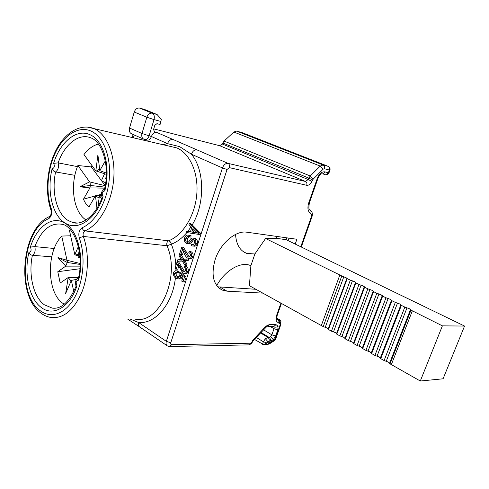 <?xml version="1.0" encoding="UTF-8"?>
<svg xmlns="http://www.w3.org/2000/svg" width="489" height="489" viewBox="0 0 489 489"><rect width="100%" height="100%" fill="white"/><g stroke="black" fill="none" stroke-linecap="round" stroke-linejoin="round"><path stroke-width="0.73" d="M216.713 285.57C225.032 270.429 240.57 261.395 250.191 265.429L250.888 265.71L254.879 253.98L246.645 253.394C239.928 250.723 236.23 244.396 235.539 234.42M277.11 236.474L275.937 238.271L286.151 239.683L286.792 237.837M390.039 363.847L388.419 362.104L384.097 360.534L404.831 307.086L409.226 308.657L410.986 310.13L390.039 363.847L420.296 381.017L443.083 378.798L464.55 326.053L442.392 325.857L420.296 381.017M250.888 265.71L249.427 285.704L323.223 326.597L341.799 275.955L346.945 278.131L347.221 278.632L328.461 329.519L327.251 328.058L323.223 326.597M328.461 329.519L331.463 331.187L350.32 280.166L354.458 281.64L355.839 282.893L336.793 334.164L335.533 332.667L331.463 331.187M345.277 338.889L348.382 340.625L367.832 288.816L364.617 287.226L345.277 338.889L343.956 337.355L339.849 335.864L336.793 334.164M362.697 348.602L365.919 350.399L385.992 297.783L382.655 296.132L362.697 348.602L361.261 346.988L357.068 345.466L353.908 343.7L352.532 342.129L348.382 340.625M384.097 360.534L380.76 358.669L379.201 356.976L374.922 355.417L371.646 353.59L370.149 351.939L365.919 350.399M410.986 310.13L442.392 325.857M286.151 239.683L464.55 326.053M404.831 307.086L401.365 305.374L380.76 358.669M374.922 355.417L395.32 302.391L399.672 303.944L401.365 305.374M395.32 302.391L391.921 300.711L371.646 353.59M385.992 297.783L390.295 299.317L391.921 300.711M357.068 345.466L376.83 293.259L381.09 294.781L382.655 296.132M376.83 293.259L373.553 291.64L353.908 343.7M367.832 288.816L372.056 290.319L373.553 291.64M339.849 335.864L358.999 284.451L363.18 285.943L364.617 287.226M358.999 284.451L355.839 282.893M350.32 280.166L347.221 278.632M254.879 253.98L265.564 238.491L341.799 275.955M265.564 238.491L275.937 238.271M101.62 198.73L99.414 195.643L98.008 206.456M101.461 195.466L99.414 195.643M104.78 188.045L89.903 187.923L79.915 186.798L89.579 181.865L77.898 165.508L91.266 166.932L91.908 165.471M105.703 182.788L101.37 180.82L104.567 173.772M105.239 185.698L91.266 166.932M106.376 174.353L95.838 170.857L83.961 154.579C88.258 148.894 93.075 145.398 98.411 144.084M106.131 178.943L105.49 178.381L106.266 177.03M105.312 160.924L99.787 170.606L106.394 173.118M105.551 178.454L106.168 178.516M99.787 170.606L97.904 154.891L95.838 170.857M106.394 173.124L105.477 172.782M96.217 171.113L99.554 169.023M104.835 185.588L89.579 181.865M96.724 188.002L104.756 188.149M105.221 185.802L102.831 185.148M89.903 187.923L83.497 199.145L95.349 195.942M96.027 195.759L101.425 194.261M99.395 195.771L95.459 195.753L88.961 207.012C86.657 205.178 84.841 202.556 83.497 199.145M95.459 195.753L96.938 208.271M77.898 165.508C69.566 185.239 73.362 212.067 86.04 219.995M79.915 186.798L90.404 185.465L89.97 182.11M104.97 187.128L90.404 185.465L89.848 187.849M99.096 198.069L95.514 195.832M64.31 304.176C46.932 295.014 45.55 252.55 61.736 236.059L70.642 235.796M70.422 229.922L69.432 230.319L74.823 254.726L78.368 246.499M78.258 255.93L74.823 254.726M76.59 279.39L71.351 280.393L73.79 291.615M80.184 263.485L66.993 260.282L61.736 236.059M80.092 266.132L72.702 266.132L80.092 266.034M80.184 263.51L79.713 263.394M72.702 266.132L65.715 266.157L57.788 271.725L79.903 268.73M80.159 264.439L67.268 262.471L65.715 266.157M78.595 277.416L68.179 277.544L60.184 283.027L57.788 271.725M65.691 266.04L58.002 257.593L66.993 260.282M68.179 277.544L65.66 293.486L71.351 280.393M58.002 257.593L67.268 262.471L67.299 260.606M71.094 280.986L68.197 277.66M78.588 277.452L75.178 277.446M80.062 257.856L78.051 257.483L79.939 256.157M78.051 257.483L79.169 250.282M75.123 255.062L78.533 254.225M54.261 248.498L34.817 246.615L30.391 247.067C36.632 226.694 52.347 215.056 64.994 223.186C77.843 230.441 84.597 257.44 78.619 280.191C76.07 280.655 75.526 282.514 76.987 285.753L76.064 286.328M217.727 286.811L255.814 289.274M262.721 293.125L227.037 291.175L222.33 290.099C213.32 285.197 210.906 275.105 215.081 259.824C220.203 243.449 235.771 230.191 246.853 232.208L296.884 239.262L295.203 244.066M153.735 128.87L219.689 145.71L305.521 181.486L228.082 163.393C225.643 163.179 223.76 164.701 222.446 167.947L191.413 154.212L179.616 146.614L167.538 143.65C168.742 140.6 170.569 139.212 173.014 139.481L156.835 132.458L154.512 131.871L153.558 129.457L154.811 125.3L156.951 123.674L160.08 124.499L161.339 119.347L157.091 114.53L144.347 109.389L139.518 108.057C137.103 107.812 135.343 109.139 134.249 112.036L129.524 128.045C128.882 131.076 129.683 133.045 131.926 133.955L143.466 139.065M163.063 144.658L167.538 143.65L151.431 136.523C150.319 139.377 148.784 140.557 146.834 140.062L145.154 139.658M151.431 136.523L149.108 135.832L153.998 119.603L160.997 121.474M156.835 132.458C154.42 132.116 152.629 133.436 151.462 136.413M219.689 145.71L222.244 143.992L224.06 141.07L233.846 132.036L236.584 131.095L323.07 164.97L320.216 166.083L233.846 132.036M328.412 166.437L242.416 132.739L236.688 131.125M173.014 139.481L196.963 149.878C194.518 149.634 192.666 151.077 191.413 154.212C204.695 169.983 205.191 203.595 192.22 224.903L190.282 223.534L189.365 223.406L188.962 224.683L191.804 227.452L190.392 231.859L186.859 231.26L186.456 232.526L198.467 234.353L198.913 232.978L189.365 223.406M186.847 232.587C182.122 238.18 176.951 242.055 171.333 244.213C170.948 242.306 170.025 241.169 168.564 240.808C182.66 235.484 194.873 215.997 196.761 194.616C198.723 173.228 190.038 153.534 176.914 147.947L87.152 127.024M186.859 231.26L190.41 231.804M198.467 234.353L200.044 234.561L200.484 233.186L198.913 232.978M192.22 224.903L200.484 233.186M182.159 276.401L181.987 277.281C181.297 278.663 180.355 279.207 179.17 278.919L178.253 278.858M182.965 281.86L184.555 281.964L186.162 276.976L184.579 276.86L179.5 272.673L178.962 273.773L179.408 276.212L177.476 277.422L176.388 276.97C175.056 276.352 174.451 275.118 174.561 273.265L176.425 272.251L177.214 272.501L177.458 271.23L176.382 270.851C175.135 270.533 174.17 271.126 173.485 272.642C173.247 275.374 174.108 277.226 176.064 278.198L177.58 278.809C178.772 279.103 179.707 278.553 180.398 277.171L180.49 275.02L183.02 277.116L181.731 281.12L182.965 281.86L184.579 276.86M179.5 272.673L181.089 272.795L186.162 276.976M177.024 272.428L176.15 273.382C176.04 275.228 176.645 276.462 177.972 277.08L178.454 277.33M176.847 270.973L179.047 271.352L178.797 272.624L177.214 272.501M188.228 271.609L186.645 271.487C187 268.993 186.297 267.281 184.53 266.352L186.113 266.487C187.88 267.416 188.583 269.121 188.228 271.609C187.58 273.155 186.627 273.761 185.368 273.43L184.463 273.363M184.659 271.811L183.069 271.688L177.104 261.817L178.687 261.957L184.714 271.841M177.104 261.817L175.007 268.369L176.217 269.084L177.807 269.207L178.736 266.297M182.275 261.065L177.293 261.218L182.104 260.796L184.989 265.429L185.441 264.023L183.363 260.692L186.609 260.405L187.061 258.993L182.556 259.396L179.457 254.439L179.011 255.839L181.303 259.506L177.739 259.824L177.293 261.218M184.989 265.429L186.578 265.564L187.03 264.164L185.441 264.023M187.061 258.993L188.644 259.146L188.192 260.551L184.946 260.833L187.03 264.164M179.457 254.439L181.04 254.598L183.968 259.268M193.045 256.713L191.462 256.56C191.822 254.054 191.113 252.348 189.329 251.45L190.912 251.615C192.69 252.513 193.406 254.213 193.045 256.713C192.354 258.32 191.352 258.938 190.038 258.565L189.164 258.479M189.439 256.976L187.855 256.823L181.822 247.031L183.406 247.202L189.445 256.976M181.822 247.031L179.714 253.638L180.936 254.335L182.519 254.488L183.479 251.493M193.534 239.671L191.107 243.07L187.831 243.791M193.204 239.5L192.165 239.372L193.393 239.592C194.469 240.221 194.799 241.328 194.377 242.917C193.87 244.262 193.094 244.781 192.061 244.488L193.106 244.482M194.011 238.222L195.423 238.589C197.159 239.512 197.764 241.23 197.238 243.748C196.437 245.729 195.264 246.511 193.711 246.095L192.99 246.016M189.145 236.841L187.379 238.803C186.939 240.331 187.195 241.474 188.149 242.244M189.164 235.295L191.101 235.796L190.851 237.086L189.267 236.89L189.524 235.594L188.558 235.221C186.816 234.726 185.496 235.594 184.604 237.825C183.992 240.496 184.591 242.355 186.401 243.406L187.165 243.718L189.53 242.886L192.165 239.372M130.343 319.134L138.583 322.495L166.339 341.371L222.446 167.947L227.061 169.469L229.31 167.641L306.737 185.3C307.214 183.491 306.805 182.22 305.521 181.486L308.149 179.518L222.244 143.992M175.844 265.747C175.465 257.917 173.962 250.741 171.333 244.213L167 245.759C180.808 276.67 159.64 323.975 135.551 319.231M177.458 271.23L179.047 271.352M176.15 273.382L174.561 273.265M177.972 277.08L176.388 276.97M181.987 277.281L180.398 277.171M167.061 345.705L139.72 326.976C138.393 326.102 138.014 324.61 138.583 322.495C155.166 324.329 172.727 303.956 175.423 277.758M254.372 339.366L263.504 344.568L267.135 342.985L267.984 341.756L269.017 341.236L270.228 341.218L273.302 339.666L275.643 336.004L277.813 329.886L278.064 326.212L276.071 324.665L269.726 324.617L267.422 325.258L266.737 326.628L253.932 339.831L253.828 339.066L265.081 327.104L267.422 325.258M49.811 216.395L48.631 218.717C51.412 216.658 52.329 213.393 51.369 208.937C45.532 192.318 47.39 168.913 55.905 151.767C64.395 134.634 79.01 125.532 91.223 131.156C103.436 136.688 111.358 157.116 109.236 179.457C107.177 201.792 95.447 222.189 82.213 227.703C82.537 229.475 83.442 230.533 84.933 230.887C83.258 232.043 82.72 233.889 83.319 236.431L167 245.759C166.419 243.485 166.938 241.835 168.564 240.808L84.933 230.887C98.967 225.123 111.461 203.558 113.637 179.897C115.887 156.229 107.433 134.616 94.456 128.815L94.077 128.644C80.379 123.087 64.872 132.647 55.893 150.416C46.889 168.228 44.847 192.574 50.972 210.117M32.415 255.276C34.884 253.546 35.685 250.661 34.823 246.621C41.394 229.885 50.52 222.44 62.195 224.286C73.772 225.979 84.707 253.149 78.417 278.235L78.619 280.191M76.987 285.753C69.817 307.593 52.781 316.945 41.027 307.281C29.004 298.382 23.753 273.339 28.943 252.293C29.756 254.182 30.911 255.179 32.408 255.276L51.706 256.835M77.128 223.021L72.72 222.489C81.535 225.777 95.428 216.401 102.073 197.525L103.1 196.755C95.551 219.799 77.513 231.364 65.043 223.021C52.286 215.478 46.663 190.777 52.085 168.821C54.438 168.002 54.945 166.174 53.601 163.344L58.136 162.874C64.517 144.212 79.151 132.574 91.18 137.996C101.791 141.59 110.318 165.618 104.56 189.047L104.811 190.906C102.103 191.7 101.535 193.65 103.1 196.755M77.464 166.615L58.136 162.874C59.065 166.859 58.228 169.879 55.618 171.939C54.126 171.725 52.946 170.685 52.085 168.821M55.612 171.939L74.878 175.331M191.786 232.092L192.923 228.546L197.55 233.07L191.786 232.092L193.363 232.299L194.157 229.824M193.363 232.299L197.379 232.929M176.217 269.084L177.745 264.311L182.666 272.874L183.785 273.314C185.038 273.644 185.991 273.033 186.645 271.487M184.53 266.352L184.005 267.477C185.221 268.015 185.734 269.121 185.551 270.796L183.76 271.963L183.069 271.688M188.192 260.551L186.609 260.405M184.946 260.833L183.363 260.692M180.936 254.335L182.476 249.524L183.907 252.581C184.653 255.001 185.832 256.811 187.446 258.021L188.454 258.412C189.769 258.791 190.771 258.174 191.462 256.56M189.329 251.45L188.797 252.581C190.025 253.1 190.545 254.201 190.362 255.888L188.473 257.073L187.855 256.823M189.524 235.594L191.101 235.796M187.379 238.803L185.802 238.614C186.456 236.976 187.421 236.334 188.681 236.688L189.267 236.89M187.965 242.33L186.792 242.196C185.673 241.499 185.343 240.301 185.802 238.614M195.423 238.589L193.143 238.112C191.804 237.831 190.692 238.504 189.818 240.13C189.157 241.584 188.289 242.33 187.208 242.361L186.792 242.196M197.238 243.748L195.661 243.565C196.187 241.04 195.582 239.317 193.84 238.394M191.474 244.28L191.217 245.57L192.134 245.918C193.687 246.334 194.86 245.551 195.661 243.565M192.379 241.163L190.802 240.973M191.107 243.07L189.53 242.886M391.267 364.825L412.288 310.98M339.782 275.16L321.249 325.772M343.871 276.615L325.277 327.233M328.247 328.883L346.945 278.131M352.416 280.833L333.529 331.829M336.554 333.51L355.546 282.373M361.108 285.118L341.933 336.505M345.008 338.223L364.293 286.695M369.959 289.488L350.479 341.267M353.614 343.015L373.205 291.089M378.969 293.932L359.189 346.114M362.373 347.893L382.276 295.564M388.15 298.461L368.046 351.053M371.298 352.862L391.512 300.124M397.496 303.076L377.074 356.078M380.381 357.924L400.925 304.769M407.019 307.777L386.267 361.2M389.635 363.076L410.515 309.5M55.269 308.18L52.262 308.119L44.212 304.714C33.319 296.713 28.246 274.567 32.402 255.276M227.037 291.175L220.068 287.141M288.968 238.149L288.1 240.625M144.481 139.499C146.468 139.995 148.014 138.772 149.108 135.832L141.981 133.479C141.315 136.553 142.097 138.546 144.341 139.457L144.481 139.499M156.987 114.487L152.305 113.197L139.671 108.093M153.998 119.603C154.72 116.516 154.194 114.395 152.409 113.246L152.152 113.161C149.732 112.922 147.959 114.279 146.841 117.226L153.998 119.603M134.249 112.036L146.841 117.226L141.981 133.479L129.524 128.045M154.512 131.871L154.096 131.694M229.31 167.641C229.812 165.606 229.402 164.188 228.082 163.393L196.963 149.878M224.06 141.07L310.27 175.997L320.216 166.083L323.162 169.163L313.241 179.09L311.988 181.352L308.149 179.518L308.822 178.1L222.709 142.965M311.988 181.352C310.491 184.2 308.742 185.514 306.737 185.3M323.162 169.163L324.305 168.711L329.36 170.031L328.394 172.776L324.733 171.841C321.725 171.578 319.256 173.736 317.33 178.314L308.81 202.635C307.202 208.045 307.832 211.658 310.692 213.461C311.621 214.048 311.823 215.209 311.304 216.945L300.79 246.768M280.882 303.253L276.383 316.028L276.047 321.01L278.712 323.088L280.215 323.614L280.13 324.843L275.325 338.4L273.748 341.071C275.173 339.818 275.918 338.853 275.979 338.18L275.325 338.4M267.232 342.893L270.05 342.612L274.201 339.892M249.347 344.867L251.804 343.211L251.187 343.192L251.56 342.404L253.828 339.066M169.83 346.542L249.121 344.867L251.187 343.192L171.706 344.684C170.783 344.58 170.472 343.932 170.765 342.734L227.061 169.469M328.981 172.874L328.394 172.776C327.654 174.445 326.579 175.099 325.167 174.744L325.203 174.75C326.958 175.141 328.217 174.512 328.981 172.874L329.947 170.135C330.381 168.412 329.806 167.152 328.235 166.364L323.07 164.97L328.235 166.364C329.452 167.097 329.83 168.32 329.36 170.031L329.953 170.123M324.305 168.711C324.769 166.987 324.396 165.753 323.174 165.013L236.59 131.101M325.167 174.744L322.85 173.839L325.203 174.75C326.224 174.83 327.086 174.121 327.789 172.623M321.493 173.815C322.905 174.176 323.987 173.516 324.733 171.841M317.33 178.314L317.948 178.393L309.439 202.666L308.81 202.635M309.439 202.666C307.74 212.202 310.594 209.323 310.057 209.952C311.059 210.79 311.273 211.957 310.692 213.461M311.304 216.945L311.915 216.945L301.31 247.024M281.389 303.535L277.049 315.839L276.383 316.028M276.047 321.01L276.695 318.828M278.712 323.088C279.146 321.444 278.779 320.185 277.611 319.317L276.78 319.097M276.682 318.773L278.461 319.329L276.621 318.253M313.241 179.09L310.27 175.997L308.822 178.1L312.66 179.934M279.555 323.101C279.989 321.456 279.622 320.197 278.461 319.329L279.451 319.659M133.399 137.77L134.23 134.976M191.089 226.755L187.825 231.389M175.924 268.907L175.906 270.79M167.336 345.894L167.385 345.931C166.077 345.069 165.728 343.553 166.339 341.371L170.765 342.734M167.391 345.925L169.585 346.548L171.706 344.684M263.424 329.739L271.86 334.824L274.023 328.7L269.928 326.316M273.302 339.666L270.692 336.658L269.146 337.422L260.906 332.416M270.692 336.658L271.86 334.824L275.643 336.004M260.466 332.887L267.941 337.441L269.146 337.422C270.295 338.315 270.655 339.58 270.228 341.218M256.23 337.386L263.382 341.799L265.356 338.73L267.941 337.441C269.091 338.333 269.451 339.598 269.017 341.236M267.135 342.985L263.382 341.799L262.507 344.299M269.366 342.85L267.318 344.482L263.828 344.556M265.356 338.73L267.984 341.756M278.064 326.212C276.786 327.233 275.484 327.453 274.146 326.866L274.023 328.7L277.813 329.886M276.071 324.665L273.901 326.34L267.825 326.304M274.146 326.866L273.809 326.34M251.56 342.404L252.177 342.422L251.804 343.211M252.568 340.631L252.972 341.035L252.177 342.422M265.081 327.104L265.166 327.893M266.737 326.628L269.726 324.617M267.544 344.482L269.598 343.785L270.05 342.612M280.13 324.843L280.778 324.647L275.979 338.18M280.839 321.426L280.215 323.614M40.764 312.984C44.206 315.613 47.916 317.159 51.907 317.612C64.12 318.266 74.132 309.726 81.944 291.988C88.692 274.965 89.218 252.477 83.319 236.431L79.261 237.874C85.758 255.545 83.735 281.224 74.542 297.612C65.379 314.066 50.783 318.993 40.086 310.607C16.43 294.127 22.451 229.115 48.631 218.717M40.556 312.826C15.41 294.769 21.718 228.027 49.572 216.517L49.572 216.517C50.789 216.279 51.266 214.176 51.009 210.209L51.369 208.937M82.213 227.703C79.181 229.806 78.197 233.198 79.261 237.874M28.943 252.293C31.174 251.756 31.657 250.013 30.391 247.067M53.601 163.344C60.141 141.944 76.742 128.173 90.178 134.811C103.827 140.551 111.082 167.085 104.811 190.906M77.189 223.015L72.72 222.489L68.252 220.557C56.7 213.779 51.266 191.981 55.605 171.932M196.664 232.813L195.087 232.605M181.737 266.768L180.154 266.633M186.003 260.741L184.42 260.594M183.992 261.701L185.576 261.841M186.486 251.976L184.903 251.811M246.645 253.394L243.333 251.664M55.3 308.18L52.262 308.119C61.204 309.354 69.138 302.074 76.058 286.285M219.567 288.498L222.33 290.099M219.726 145.722L154.585 129.084M139.518 108.057L152.152 113.161L157.091 114.53M321.432 173.803L320.79 174.28C320.271 174.273 317.697 178.082 317.948 178.393M310.057 209.952C312.275 211.529 312.893 213.858 311.915 216.945M277.049 315.839L276.939 319.176M280.778 324.647L280.937 321.713C281.144 321.475 280.545 320.729 279.133 319.476L276.621 317.997M133.136 134.493L132.244 137.507M176.382 270.851L177.972 270.973M177.476 277.422L177.935 277.452M127.653 319.079L139.353 326.719M253.932 339.831L252.972 341.035M269.598 343.785L273.748 341.071M76.046 286.303C74.988 281.725 75.826 278.834 78.552 277.63M102.048 197.593C101.101 192.648 100.728 192.354 104.652 188.632M183.76 271.963L184.139 271.994M188.473 257.073L188.888 257.11M188.558 235.221L190.135 235.417M187.208 242.361L187.587 242.403M193.143 238.112L194.72 238.308M192.061 244.488L192.678 244.555"/></g></svg>
